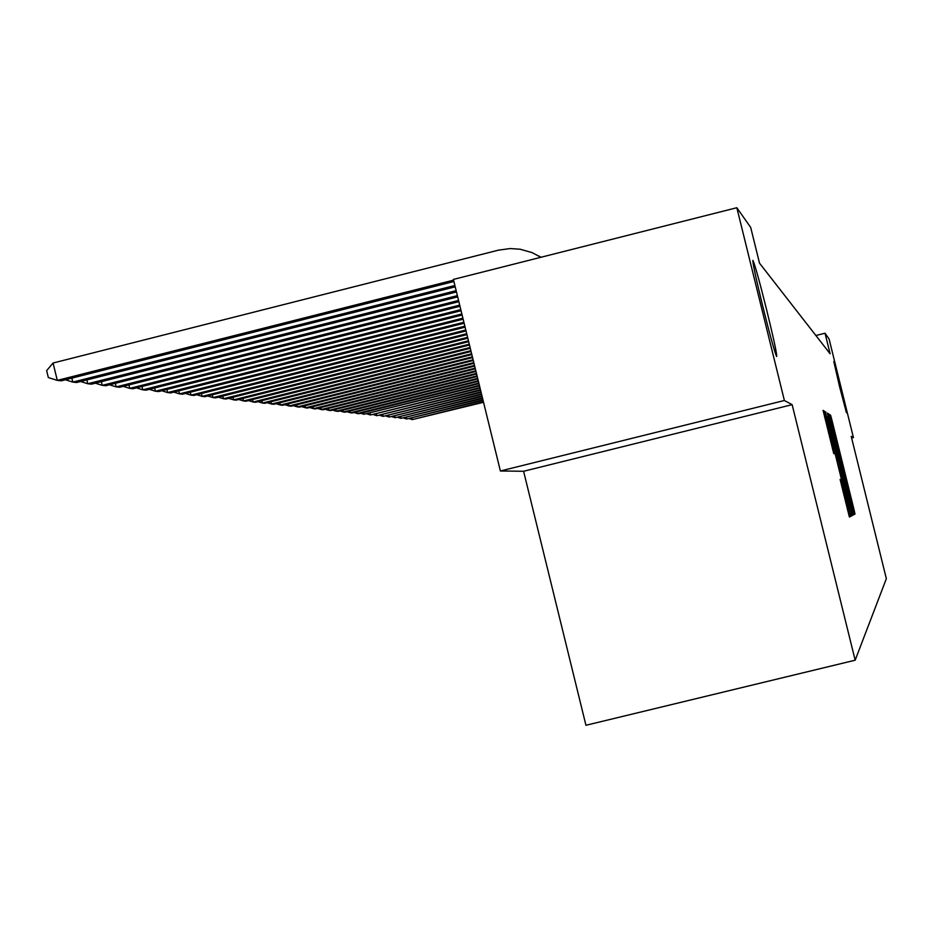 <?xml version="1.0" encoding="UTF-8"?>
<svg xmlns="http://www.w3.org/2000/svg" width="933" height="933" viewBox="0 0 933 933"><rect width="100%" height="100%" fill="white"/><g stroke="black" fill="none" stroke-linecap="round" stroke-linejoin="round"><path stroke-width="1.4" d="M853.089 511.097L854.022 514.573L855.013 514.048L853.882 509.056L831.956 420.223L830.615 415.208L829.297 414.357L853.089 511.097M766.821 310.572C759.509 281.241 754.867 264.506 752.931 260.354C752.441 262.045 755.718 277.369 762.774 306.339C770.028 335.39 774.647 352.126 776.629 356.523C777.224 355.135 773.947 339.822 766.821 310.572M840.68 387.685L833.799 361.514L839.537 386.484L846.418 412.654L840.68 387.685M840.12 479.434L849.392 517.034L850.639 516.381L849.45 511.086L826.171 416.759L824.749 411.43L823.081 410.357L833.729 453.555L834.382 453.718L826.148 418.544L829.962 432.784L845.321 495.003L848.47 509.15L840.726 479.41L840.12 479.434M830.615 415.208L829.519 415.477L830.615 415.208M792.14 404.665L784.385 400.502L736.837 207.721L453.391 279.422L500.391 470.99L523.6 471.27L585.947 725.279L855.164 660.202L792.14 404.665L523.6 471.27M851.619 438.009L853.427 437.565L851.223 436.376L886.35 578.705L855.164 660.202M853.427 437.565L829.099 339.017L825.029 333.221L815.874 335.507M736.837 207.721L750.703 227.454L759.509 263.153L830.102 353.759L825.029 333.221M851.211 510.281L852.575 515.343L853.707 514.736L852.564 509.663L830.242 419.197L828.877 414.089L827.349 413.109L851.211 510.281M828.877 414.089L827.594 414.404L828.877 414.089M852.202 515.541L851.024 516.182L849.625 511.004L825.262 411.756L838.067 460.447L827.863 416.456L851.036 510.363L852.202 515.541L850.908 515.867M784.385 400.502L500.391 470.99M851.864 507.739L830.288 420.946L851.864 507.739M846.359 494.49L850.033 508.205L846.931 494.35L839.863 467.701L846.359 494.49L845.601 494.677M483.422 401.82L412.304 419.593L483.539 402.286M411.954 418.182L412.304 419.593L409.587 418.765M482.956 399.919L406.718 418.975L483.072 400.397M406.368 417.529L406.718 418.975L403.942 418.136M482.478 397.983L401.015 418.346L482.594 398.473M400.654 416.864L401.015 418.346L398.169 417.483M481.988 396L395.184 417.704L482.116 396.49M394.811 416.188L395.184 417.704L392.28 416.818M481.486 393.971L389.224 417.039L481.615 394.472M388.839 415.5L389.224 417.039L386.25 416.141M480.985 391.883L383.125 416.375L481.113 392.408M382.728 414.788L383.125 416.375L380.081 415.453M480.46 389.761L376.885 415.686L480.588 390.297M376.489 414.065L376.885 415.686L373.771 414.742M479.924 387.592L370.494 414.975L480.063 388.14M370.086 413.319L370.494 414.975L367.322 414.007M479.375 385.364L363.963 414.252L479.515 385.924M363.543 412.549L363.963 414.252L360.709 413.261M478.816 383.078L357.269 413.517L358.96 413.704L478.967 383.661M356.849 411.78L357.269 413.517L353.945 412.503M478.244 380.746L350.423 412.759L352.149 412.946L478.396 381.329M349.98 410.975L350.423 412.759L347.006 411.721M477.661 378.355L343.402 411.989L345.175 412.176L477.813 378.95M342.947 410.158L343.402 411.989L339.904 410.917M477.055 375.894L336.207 411.185L338.026 411.395L477.206 376.512M335.752 409.319L336.207 411.185L332.626 410.1M476.436 373.375L328.836 410.38L330.69 410.578L476.6 374.016M328.369 408.456L328.836 410.38L325.174 409.249M475.807 370.798L321.279 409.54L323.18 409.75L475.97 371.451M320.789 407.569L321.279 409.54L317.512 408.386M475.154 368.15L313.523 408.689L315.482 408.899L475.317 368.815M313.033 406.66L313.523 408.689L309.663 407.499M474.489 365.433L305.569 407.803L307.575 408.024L474.664 366.121M305.056 405.727L305.569 407.803L301.616 406.59M473.812 362.645L297.405 406.905L299.47 407.126L473.976 363.345M296.881 404.77L297.405 406.905L293.347 405.657M473.101 359.776L289.02 405.983L291.143 406.217L473.276 360.5M288.484 403.791L289.02 405.983L284.857 404.7M472.378 356.838L280.413 405.027L282.582 405.272L472.565 357.572M279.865 402.776L280.413 405.027L276.133 403.709M471.643 353.805L271.573 404.047L273.801 404.292L471.83 354.575M271.002 401.738L271.573 404.047L267.176 402.694M470.873 350.691L262.476 403.044L264.774 403.301L471.072 351.484M261.893 400.665L262.476 403.044L257.963 401.656M470.092 347.496L253.135 402.018L255.49 402.275L470.29 348.301M252.528 399.569L253.135 402.018L248.493 400.584M469.287 344.207L243.513 400.957L245.95 401.225L469.486 345.035M242.895 398.426L243.513 400.957L238.743 399.476M468.448 340.813L233.623 399.86L236.119 400.14L468.658 341.665M232.993 397.26L233.623 399.86L228.713 398.344M467.596 337.314L223.442 398.729L226.008 399.021L467.806 338.201M222.789 396.059L223.442 398.729L218.38 397.166M466.71 333.722L212.946 397.575L215.605 397.866L466.932 334.632M212.281 394.822L212.946 397.575L207.744 395.965M465.8 330.014L202.146 396.385L204.875 396.688L466.034 330.947M201.446 393.539L202.146 396.385L196.781 394.717M464.867 326.188L190.997 395.149L193.819 395.464L465.101 327.156M190.285 392.222L190.997 395.149L185.469 393.434M463.899 322.247L179.509 393.878L182.425 394.204L464.144 323.238M178.774 390.857L179.509 393.878L173.818 392.105M462.896 318.165L167.66 392.571L170.657 392.91L463.153 319.203M166.902 389.458L167.66 392.571L161.782 390.74M461.858 313.966L155.426 391.219L158.517 391.568L462.127 315.027M154.633 388L155.426 391.219L149.362 389.329M460.797 309.616L142.784 389.831L145.98 390.181L461.065 310.712M141.968 386.495L142.784 389.831L136.521 387.871M459.689 305.114L129.722 388.385L133.034 388.746L459.969 306.257M128.882 384.932L129.722 388.385L123.249 386.355M458.546 300.473L116.228 386.892L119.646 387.265L458.838 301.651M115.354 383.323L116.228 386.892L109.534 384.793M457.368 295.656L102.257 385.352L105.791 385.737L457.671 296.869M101.359 381.655L102.257 385.352L95.329 383.183M456.144 290.664L87.795 383.755L91.457 384.163L456.459 291.936M86.862 379.929L87.795 383.755L80.635 381.504M454.884 285.498L72.821 382.098L76.611 382.518L455.199 286.816M71.853 378.133L72.821 382.098L65.403 379.766M453.566 280.145L57.298 380.384L61.228 380.816L453.893 281.498M53.064 363.019L57.298 380.384L48.341 377.562L46.65 370.623L53.064 363.019L498.35 250.184L510.094 248.551L520.066 249.216L532.078 252.61L540.907 257.286M538.959 256.074L541.023 257.251M830.767 420.515L831.956 420.223M852.669 509.36L853.882 509.056M853.928 514.305L855.013 514.048M828.819 419.547L830.242 419.197M851.141 510.013L852.564 509.663M852.459 515.051L853.707 514.736M829.227 421.203L830.277 420.946M833.157 437.111L833.892 436.936M846.674 491.878L847.397 491.703M825.343 412.351L825.95 412.199L825.343 412.351M826.591 417.657L827.361 417.471M835.921 455.444L836.679 455.257M837.251 460.832L838.475 460.529M849.555 510.724L851.036 510.363M839 467.911L839.863 467.701M840.26 473.054L841.03 472.868M841.344 484.892L842.137 484.694M843.922 495.341L844.727 495.143M828.457 432.655L829.25 432.457M832.411 448.656L833.204 448.458M824.632 417.133L826.171 416.759M847.91 511.459L849.45 511.086M849.275 516.719L850.639 516.381M850.663 508.03L851.701 507.774M849.007 508.462L850.033 508.205M847.397 509.418L848.47 509.15M825.04 418.812L826.113 418.544"/></g></svg>
